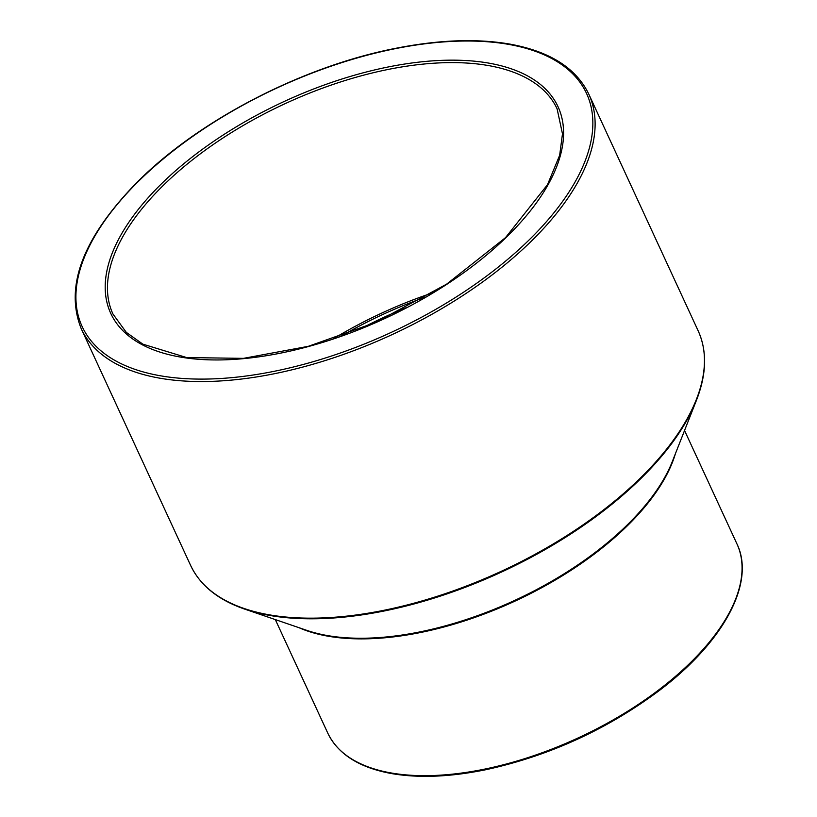 <?xml version="1.0" encoding="UTF-8"?>
<svg xmlns="http://www.w3.org/2000/svg" width="817" height="817" viewBox="0 0 817 817"><rect width="100%" height="100%" fill="white"/><g stroke="black" fill="none" stroke-linecap="round" stroke-linejoin="round"><path stroke-width="1.23" d="M333.53 338.687A244.62 118.782 155.2 0 1 432.908 292.772M361.41 328.424A241.127 117.086 155.2 0 1 406.999 307.355M341.557 335.93A241.127 117.086 155.2 0 1 425.596 297.092M736.975 543.969A225.4 109.447 155.2 0 1 578.273 737.874A225.4 109.447 155.2 0 1 327.75 733.063C337.881 753.999 358.908 767.459 390.832 773.444C418.304 778.315 450.096 777.049 486.197 769.645C549.545 755.756 607.337 729.315 659.574 690.324C723.719 641.917 755.715 582.592 736.975 543.969L684.544 430.498M298.961 627.681A225.4 109.447 -24.8 0 0 515.067 601.087A225.4 109.447 -24.8 0 0 675.383 453.752M672.32 461.534A225.788 109.641 155.2 0 1 514.741 600.393A225.788 109.641 155.2 0 1 306.875 630.387L244.61 609.084A279.169 135.561 -24.8 0 0 501.628 571.992A279.169 135.561 -24.8 0 0 696.441 400.31L672.32 461.534M588.812 94.18C576.22 68.148 549.953 51.461 509.982 44.118C477.179 38.419 439.342 39.767 396.49 48.162C303.281 66.044 198.643 120.15 136.98 182.385C82.936 237.706 64.359 286.481 81.24 328.71A279.567 135.745 -24.8 0 0 391.966 334.674A279.567 135.745 -24.8 0 0 588.812 94.18L698.147 330.793A279.567 135.745 155.2 0 1 501.301 571.287A279.567 135.745 155.2 0 1 190.575 565.323C200.032 585.319 218.047 599.903 244.61 609.084M137.573 182.232A277.821 134.897 155.2 0 1 577.885 79.566A277.821 134.897 155.2 0 1 287.707 368.365A277.821 134.897 155.2 0 1 137.573 182.232M159.856 185.388A246.366 119.629 -24.8 0 0 292.986 350.442A246.366 119.629 -24.8 0 0 550.321 94.343A246.366 119.629 -24.8 0 0 159.856 185.388M161.735 186.95A244.62 118.782 155.2 0 1 389.627 69.149A244.62 118.782 155.2 0 1 557.092 108.835L562.484 133.855L559.655 155.281L547.502 184.693L505.488 237.665L446.613 284.163L375.36 322.552L308.264 346.337L243.476 358.357L186.674 357.57L142.873 344.161L126.318 332.386L112.971 314.055A244.62 118.782 155.2 0 1 161.735 186.95M275.319 619.592L327.75 733.063M698.147 330.793C707.236 350.953 706.674 374.125 696.441 400.31M81.24 328.71L190.575 565.323"/></g></svg>
